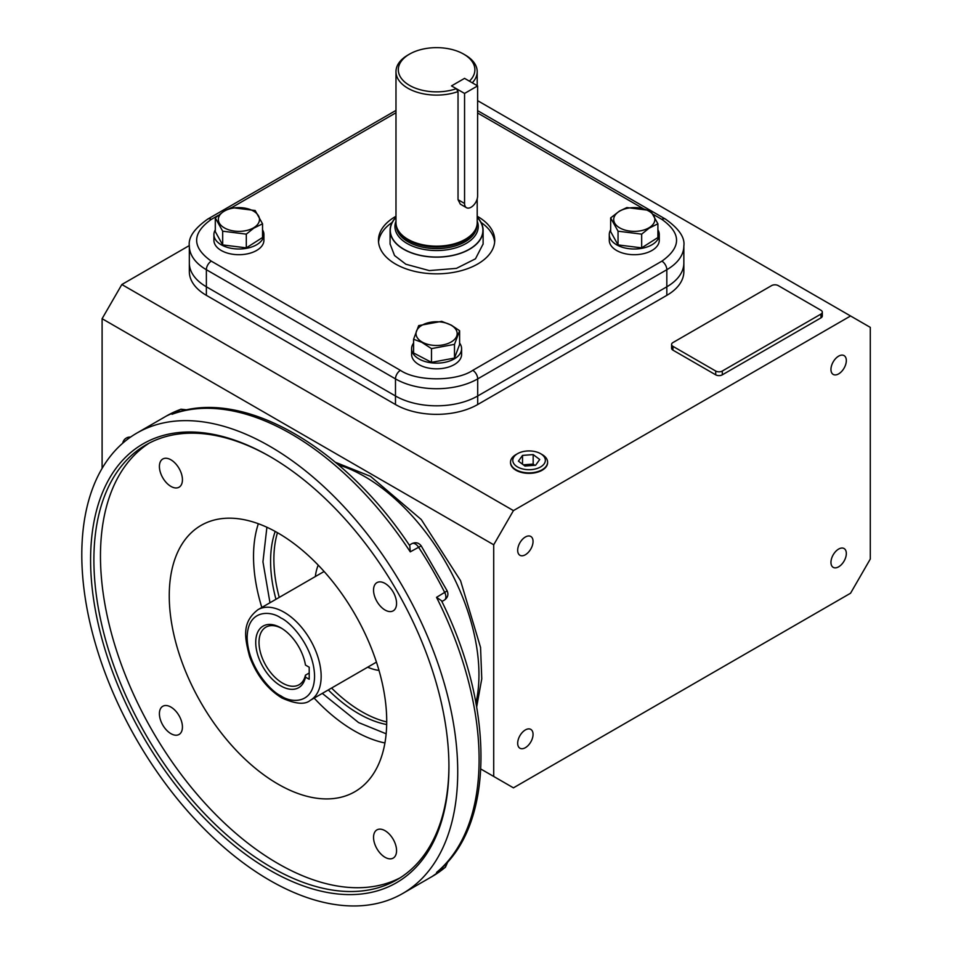 <?xml version="1.0" encoding="UTF-8"?>
<svg xmlns="http://www.w3.org/2000/svg" width="953" height="953" viewBox="0 0 953 953"><rect width="100%" height="100%" fill="white"/><g stroke="black" fill="none" stroke-linecap="round" stroke-linejoin="round"><path stroke-width="1.43" d="M422.048 342.008A20.573 11.877 0 0 0 451.138 342.008A20.573 11.877 0 0 0 451.138 325.211A20.573 11.877 0 0 0 422.048 325.211A20.573 11.877 0 0 0 422.048 342.008M421.774 342.318L431.495 348.619L454.498 344.355L459.608 330.715L451.412 325.199L441.704 321.34L418.689 325.604L413.59 339.244L421.774 342.318M413.59 339.244L413.59 352.979L431.495 362.343L454.498 358.078L459.608 344.438L459.608 330.715M454.498 344.355L454.498 358.078M431.495 348.619L431.495 362.343M411.601 348.703L411.601 354.409A25.004 14.438 0 0 0 427.027 367.739A25.004 14.438 0 0 0 454.271 364.606A25.004 14.438 0 0 0 461.597 354.409L461.597 348.703A25.004 14.438 180 0 1 454.271 358.912A25.004 14.438 180 0 1 427.027 362.045A25.004 14.438 180 0 1 411.601 348.703A25.004 14.438 180 0 1 413.59 343.068M459.608 343.068A25.004 14.438 180 0 1 461.597 348.703M542.174 454.593L540.577 453.676L542.174 454.593A18.536 10.697 180 0 1 547.594 462.384A18.536 10.697 180 0 1 535.979 472.092A18.536 10.697 180 0 1 515.954 469.734A18.536 10.697 180 0 1 510.534 462.384A18.536 10.697 180 0 1 515.954 454.593L517.55 453.676A16.284 9.399 180 0 1 540.577 453.676L540.577 453.676A16.284 9.399 180 0 1 540.577 466.958A16.284 9.399 180 0 1 517.55 466.958A16.284 9.399 180 0 1 517.55 453.676M535.61 465.231L539.72 459.501L533.168 454.581L522.518 455.403L518.42 461.133L524.96 466.053L535.61 465.231M534.788 465.302L533.168 464.075L533.168 454.581M522.518 455.403L522.518 464.218M533.168 464.075L523.34 464.826M122.663 443.252A18.536 10.697 60 0 1 126.32 438.082A18.536 10.697 60 0 1 130.18 437.344M213.913 234.581L213.913 240.275A25.004 14.438 -0 0 0 221.239 250.484A25.004 14.438 -0 0 0 248.483 253.605A25.004 14.438 -0 0 0 263.921 240.275L263.921 234.581A25.004 14.438 180 0 1 248.483 247.911A25.004 14.438 180 0 1 221.239 244.79A25.004 14.438 180 0 1 213.913 234.581A25.004 14.438 180 0 1 215.295 229.852M262.54 229.852A25.004 14.438 180 0 1 263.921 234.581M609.277 234.581L609.277 240.275A25.004 14.438 0 0 0 616.603 250.484A25.004 14.438 0 0 0 643.847 253.605A25.004 14.438 0 0 0 659.273 240.275L659.273 234.581A25.004 14.438 180 0 1 643.847 247.911A25.004 14.438 180 0 1 616.603 244.79A25.004 14.438 180 0 1 609.277 234.581A25.004 14.438 180 0 1 610.659 229.852M657.904 229.852A25.004 14.438 180 0 1 659.273 234.581M224.372 211.089A20.573 11.877 -0 0 0 224.372 227.886A20.573 11.877 -0 0 0 253.462 227.886A20.573 11.877 -0 0 0 253.462 211.089A20.573 11.877 -0 0 0 224.372 211.089M224.098 211.078L215.295 217.903L222.68 231.186L246.303 234.14L253.736 228.184L262.54 223.8L255.154 210.518L231.531 207.563L224.098 211.078M215.295 217.903L215.295 231.627L222.68 244.921L246.303 247.863L262.54 237.523L262.54 223.8M246.303 234.14L246.303 247.863M222.68 231.186L222.68 244.921M648.826 227.886A20.573 11.877 0 0 0 648.826 211.089A20.573 11.877 0 0 0 619.736 211.089A20.573 11.877 0 0 0 619.736 227.886A20.573 11.877 0 0 0 648.826 227.886M649.1 228.184L657.904 223.8L650.506 210.518L626.883 207.563L619.462 211.078L610.659 217.903L618.044 231.186L641.667 234.14L649.1 228.184M610.659 217.903L610.659 231.627L618.044 244.921L641.667 247.863L657.904 237.523L657.904 223.8M618.044 244.921L618.044 231.186M641.667 234.14L641.667 247.863M510.57 463.361L510.534 462.384A18.536 10.697 0 0 0 510.534 462.658A18.536 10.697 0 0 0 515.954 470.234A18.536 10.697 0 0 0 536.158 472.545A18.536 10.697 0 0 0 547.606 462.658A18.536 10.697 0 0 0 547.594 462.408L547.558 463.361M838.64 356.136A10.864 6.278 -60 0 1 844.072 355.6A10.864 6.278 -60 0 1 845.74 364.308A10.864 6.278 -60 0 1 838.64 373.886A10.864 6.278 -60 0 1 833.208 374.422A10.864 6.278 -60 0 1 831.54 365.714A10.864 6.278 -60 0 1 838.64 356.136M838.64 549.071A10.864 6.278 -60 0 1 844.072 548.523A10.864 6.278 -60 0 1 845.74 557.243A10.864 6.278 -60 0 1 838.64 566.821A10.864 6.278 -60 0 1 833.208 567.357A10.864 6.278 -60 0 1 831.54 558.649A10.864 6.278 -60 0 1 838.64 549.071M525.365 729.938A10.864 6.278 -60 0 1 530.797 729.39A10.864 6.278 -60 0 1 532.465 738.11A10.864 6.278 -60 0 1 525.365 747.688A10.864 6.278 -60 0 1 519.933 748.224A10.864 6.278 -60 0 1 518.265 739.516A10.864 6.278 -60 0 1 525.365 729.938M525.365 537.004A10.864 6.278 -60 0 1 530.797 536.468A10.864 6.278 -60 0 1 532.465 545.176A10.864 6.278 -60 0 1 525.365 554.753A10.864 6.278 -60 0 1 519.933 555.289A10.864 6.278 -60 0 1 518.265 546.581A10.864 6.278 -60 0 1 525.365 537.004M513.441 787.845L850.564 593.219L870.292 559.03L870.292 327.367L850.564 315.979L513.441 510.605L493.714 544.782L493.714 776.457L513.441 787.845M480.836 769.023L493.714 776.457M130.549 437.093A18.536 10.697 -120 0 0 126.546 437.939A18.536 10.697 -120 0 0 126.332 438.07L127.178 437.63M102.102 468.376L102.102 318.695L493.714 544.782M513.441 510.605L121.841 284.518L102.102 318.695M850.564 315.979L477.62 100.661M189.337 245.552L121.841 284.518M206.372 295.347L206.372 286.793L395.483 395.983A58.145 33.569 0 0 0 477.703 395.983L666.826 286.793A58.145 33.569 0 0 0 683.849 263.064L683.849 271.605A58.145 33.569 180 0 1 666.826 295.347L477.703 404.525A58.145 33.569 180 0 1 395.483 404.525L206.372 295.347A58.145 33.569 180 0 1 189.337 271.605L189.337 263.064A58.145 33.569 0 0 0 206.372 286.793A58.145 33.569 180 0 1 189.337 263.064L189.337 245.969A58.145 33.569 0 0 0 206.372 269.711L395.483 378.889A58.145 33.569 0 0 0 477.703 378.889A6.981 4.026 -120 0 0 472.771 370.348L661.894 261.158C681.431 247.244 681.431 233.318 661.894 219.393L653.353 214.461M822.32 312.179L822.32 315.979A4.646 2.68 180 0 1 820.962 317.873L722.291 374.839A4.646 2.68 180 0 1 715.715 374.839L672.961 350.156A4.646 2.68 180 0 1 671.591 348.25L671.591 344.462A4.646 2.68 180 0 1 672.961 342.556L771.632 285.59A4.646 2.68 180 0 1 778.208 285.59L820.962 310.273A4.646 2.68 180 0 1 822.32 312.179A4.646 2.68 180 0 1 820.962 314.073L722.291 371.039A4.646 2.68 180 0 1 715.715 371.039L672.961 346.356A4.646 2.68 180 0 1 671.591 344.462M477.703 404.525L477.703 395.983A58.145 33.569 180 0 1 395.483 395.983L395.483 404.525M661.894 261.158A6.981 4.026 60 0 1 666.826 269.711A58.145 33.569 0 0 0 683.849 245.969L683.849 263.064A58.145 33.569 180 0 1 666.826 286.793L666.826 295.347M378.544 242.169A58.145 33.569 180 0 1 392.112 222.454M477.203 216.26A58.145 33.569 180 0 1 477.703 216.534A58.145 33.569 180 0 1 494.738 240.275A58.145 33.569 180 0 1 458.846 271.283A58.145 33.569 180 0 1 395.483 264.017A58.145 33.569 180 0 1 378.46 240.275A58.145 33.569 180 0 1 395.983 216.26M481.074 222.454A58.145 33.569 180 0 1 494.643 242.169M477.703 395.983L666.826 286.793L666.826 269.711L477.703 378.889L477.703 395.983M217.987 215.533L211.304 219.393C191.767 233.318 191.767 247.232 211.304 261.158A6.981 4.026 120 0 0 206.372 269.711L206.372 286.793L395.483 395.983L395.483 378.889A6.981 4.026 120 0 1 400.415 370.348C416.83 381.629 456.356 381.629 472.771 370.348M477.203 221.156A41.658 24.051 180 0 1 456.749 247.554A41.658 24.051 180 0 1 407.134 243.515A41.658 24.051 180 0 1 395.983 221.156M477.203 217.463A46.304 26.732 180 0 1 464.373 251.699A46.304 26.732 180 0 1 403.846 249.209A46.304 26.732 180 0 1 395.983 217.463M465.314 55.071L463.67 54.118A38.287 22.11 180 0 1 469.4 81.16L464.564 78.36L451.508 85.901L456.344 88.689A38.287 22.11 180 0 1 409.528 85.389A38.287 22.11 180 0 1 409.528 54.118A38.287 22.11 180 0 1 463.67 54.118L465.314 55.071A40.61 23.444 180 0 1 477.203 71.654A40.61 23.444 180 0 1 472.295 82.828M456.344 88.689L458.036 91.571A40.61 23.444 180 0 1 407.884 88.236A40.61 23.444 180 0 1 395.983 71.654A40.61 23.444 180 0 1 407.884 55.071L409.528 54.118M477.203 198.784L477.203 222.716A40.61 23.444 180 0 1 476.476 227.148A40.61 23.444 180 0 1 448.494 245.124A40.61 23.444 180 0 1 407.884 239.286A40.61 23.444 180 0 1 396.722 227.148A40.61 23.444 180 0 1 395.983 222.716L395.983 71.654M458.036 91.571L458.036 199.701L460.323 204.145L466.47 207.694A9.232 5.325 120 0 0 473.581 205.217A9.232 5.325 120 0 0 477.62 195.925L477.62 85.901L464.564 78.36L451.508 85.901L464.564 93.442L464.564 203.465A9.232 5.325 120 0 0 466.47 207.694M476.476 227.148L476.131 228.172A40.264 23.241 180 0 1 448.398 245.993A40.264 23.241 180 0 1 408.122 240.216A40.264 23.241 180 0 1 397.067 228.172L396.722 227.148M477.203 217.213A46.518 26.851 180 0 1 483.111 230.304A46.518 26.851 180 0 1 454.39 255.118A46.518 26.851 180 0 1 403.703 249.293A46.518 26.851 180 0 1 390.087 230.304A46.518 26.851 180 0 1 395.983 217.213M390.087 243.956L394.53 255.535L405.871 264.231L429.267 270.592L456.439 268.365L475.476 258.811L483.111 243.968M280.861 685.922A35.559 20.525 60 0 1 255.726 642.37A35.559 20.525 60 0 1 280.861 627.86L280.861 627.86A35.559 20.525 60 0 1 305.46 665.063L309.201 667.219L309.201 679.275L305.46 677.118A35.559 20.525 60 0 1 280.861 685.922M281.695 628.361A33.224 19.179 -120 0 0 265.899 627.169A33.224 19.179 -120 0 0 260.8 653.794A33.224 19.179 -120 0 0 282.505 683.075A33.224 19.179 -120 0 0 299.123 684.719A33.224 19.179 -120 0 0 305.413 675.2L305.46 677.118M309.201 673.009L305.413 675.2M322.305 693.391L358.566 722.565L386.156 733.798M277.99 533.001A153.767 88.784 -120 0 0 207.099 522.423A153.767 88.784 -120 0 0 176.031 643.335A153.767 88.784 -120 0 0 277.99 784.105A153.767 88.784 -120 0 0 360.437 788A153.767 88.784 -120 0 0 376.804 663.228A153.767 88.784 -120 0 0 277.99 533.001M400.177 877.796A251.056 144.951 60 0 1 277.99 863.537A251.056 144.951 60 0 1 114.884 645.3A251.056 144.951 60 0 1 149.216 443.109M448.923 765.783A251.056 144.951 60 0 1 396.936 879.774A251.056 144.951 60 0 1 271.402 867.337A251.056 144.951 60 0 1 107.403 646.098A251.056 144.951 60 0 1 145.88 444.932A251.056 144.951 60 0 1 270.592 456.892M385.048 830.706A16.284 9.399 -120 0 0 376.911 829.896A16.284 9.399 -120 0 0 374.422 842.94A16.284 9.399 -120 0 0 385.048 857.295A16.284 9.399 -120 0 0 393.196 858.093A16.284 9.399 -120 0 0 395.686 845.049A16.284 9.399 -120 0 0 385.048 830.706M170.921 707.078A16.284 9.399 -120 0 0 162.784 706.268A16.284 9.399 -120 0 0 160.283 719.312A16.284 9.399 -120 0 0 170.921 733.655A16.284 9.399 -120 0 0 179.057 734.465A16.284 9.399 -120 0 0 181.558 721.421A16.284 9.399 -120 0 0 170.921 707.078M170.921 459.811A16.284 9.399 -120 0 0 162.784 459.012A16.284 9.399 -120 0 0 160.283 472.057A16.284 9.399 -120 0 0 170.921 486.399A16.284 9.399 -120 0 0 179.057 487.209A16.284 9.399 -120 0 0 181.558 474.153A16.284 9.399 -120 0 0 170.921 459.811M385.048 583.439A16.284 9.399 -120 0 0 376.911 582.64A16.284 9.399 -120 0 0 374.422 595.685A16.284 9.399 -120 0 0 385.048 610.027A16.284 9.399 -120 0 0 393.196 610.837A16.284 9.399 -120 0 0 395.686 597.793A16.284 9.399 -120 0 0 385.048 583.439M269.759 870.184A253.379 146.285 60 0 1 90.595 559.852A253.379 146.285 60 0 1 269.759 456.416L269.759 456.416A253.379 146.285 60 0 1 269.77 456.416A253.379 146.285 60 0 1 448.934 766.736A253.379 146.285 60 0 1 269.759 870.184M277.466 532.691A124.426 71.832 -120 0 0 279.253 597.4M331.573 688.03A124.426 71.832 -120 0 0 361.854 711.724A124.426 71.832 -120 0 0 386.715 721.933M275.203 531.429A124.426 71.832 -120 0 0 275.965 599.294M328.285 689.936A124.426 71.832 -120 0 0 358.566 713.618A124.426 71.832 -120 0 0 386.68 724.53M269.759 446.254A265.827 153.469 60 0 1 443.419 680.502A265.827 153.469 60 0 1 402.678 893.509A265.827 153.469 60 0 1 269.759 880.346A265.827 153.469 60 0 1 96.11 646.098A265.827 153.469 60 0 1 136.851 433.091A265.827 153.469 60 0 1 269.759 446.254M445.825 863.871A6.981 4.026 60 0 1 444.765 867.706A265.827 153.469 60 0 1 432.269 876.415L445.408 867.254A6.981 5.67 -129.8 0 1 444.765 867.706L436.534 872.448A265.827 153.469 -120 0 0 436.534 597.34L447.171 590.872L421.19 545.866L410.266 551.847L409.814 545.866C343.914 446.361 241.788 387.311 173.315 413.745L180.236 409.54A6.981 4.026 60 0 1 183.369 410.052A6.981 4.026 60 0 1 184.096 410.54M441.87 601.522L444.432 600.045A6.981 4.026 60 0 0 444.765 592.599A265.827 153.469 60 0 0 418.486 547.093A6.981 4.026 60 0 0 415.365 543.996A6.981 4.026 60 0 0 411.875 543.651L409.313 545.128M318.231 565.153A66.281 38.263 -120 0 0 315.348 576.553M367.679 667.195A66.281 38.263 -120 0 0 378.996 670.4M266.9 527.247L262.945 561.805L269.973 602.749M436.534 597.34L441.489 600.724C494.714 707.543 494.786 825.512 437.665 871.602L436.534 872.448M477.62 85.901L464.564 93.442M672.961 350.156L672.961 346.356M715.715 374.839L715.715 371.039M722.291 374.839L722.291 371.039M820.962 317.873L820.962 314.073M211.304 261.158L400.415 370.348M643.096 208.54L477.62 113.002M395.983 112.764L231.805 207.551M211.304 219.393A6.981 4.026 -120 0 0 207.814 219.047C194.269 228.589 188.11 237.559 189.337 245.969M661.894 219.393A6.981 4.026 -60 0 1 665.385 219.047L477.62 110.643M476.857 225.813A40.264 23.241 180 0 1 451.651 246.922A40.264 23.241 180 0 1 408.122 241.812A40.264 23.241 180 0 1 396.341 225.813M280.861 695.821C270.997 691.687 247.613 666.504 247.149 637.426C247.613 608.884 270.997 610.706 280.861 617.961C290.725 622.095 314.121 647.278 314.573 676.356C314.121 704.898 290.725 703.076 280.861 695.821M324.115 571.49L257.989 609.67A52.332 30.21 60 0 1 284.149 612.267A52.332 30.21 60 0 1 318.338 658.38A52.332 30.21 60 0 1 310.321 700.312L376.447 662.132M314.145 698.096A142.307 82.161 -120 0 0 354.159 730.772A142.307 82.161 -120 0 0 384.929 742.971M475.952 702.957A161.796 93.418 -120 0 0 364.546 476.476A161.796 93.418 -120 0 0 338.518 464.909M258.346 523.721A142.307 82.161 -120 0 0 261.825 607.466M410.266 551.847A265.827 153.469 -120 0 0 291.142 433.913A265.827 153.469 -120 0 0 172.017 414.293M180.236 409.54A6.981 5.67 -110.2 0 1 180.951 409.206L166.453 415.996A265.827 153.469 60 0 1 180.236 409.54M464.564 203.465L458.036 199.701M395.983 110.405L207.814 219.047M665.385 219.047C678.917 228.589 685.076 237.559 683.849 245.969M477.203 71.654L477.203 85.663M483.111 230.304L483.111 244.194M390.087 230.304L390.087 244.182M257.989 609.67C241.574 622.285 244.659 637.664 249.579 656.438C256.428 674.998 267.174 688.828 281.826 697.941C295.585 704.1 305.091 704.886 310.321 700.312M335.408 462.288L370.479 476.321L421.274 519.54L460.561 580.711L480.562 647.456L481.765 678.846L476.667 706.959M402.678 893.509L432.269 876.415M136.851 433.091L166.453 415.996M445.408 867.254L447.91 861.583M187.122 409.873L180.951 409.206M411.875 543.651C415.639 541.959 418.748 542.698 421.19 545.866M444.432 600.045C447.779 597.638 448.696 594.577 447.171 590.872"/></g></svg>
